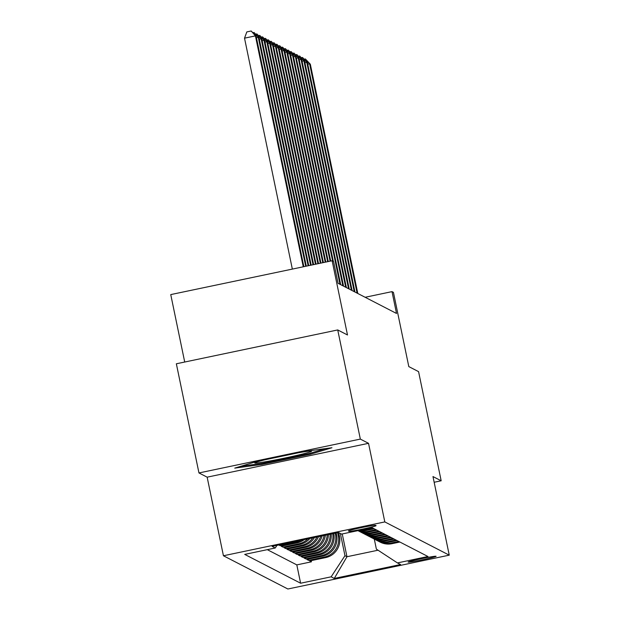 <?xml version="1.0" encoding="UTF-8"?>
<svg xmlns="http://www.w3.org/2000/svg" width="620" height="620" viewBox="0 0 620 620"><rect width="100%" height="100%" fill="white"/><g stroke="black" fill="none" stroke-linecap="round" stroke-linejoin="round"><path stroke-width="0.93" d="M436.069 556.264A14.283 0.643 168.3 0 0 421.592 558.636A14.283 0.643 168.3 0 0 408.123 562.084A14.283 0.643 168.3 0 0 408.154 562.115A14.283 0.643 168.3 0 0 422.631 559.744A14.283 0.643 168.3 0 0 436.1 556.295A14.283 0.643 168.3 0 0 436.069 556.264M223.433 555.76L287.874 589L449.252 555.156L384.811 521.916L223.433 555.76L207.15 477.168L368.536 443.323L360.336 439.092L198.958 472.944L207.15 477.168M198.958 472.944L176.351 363.785L337.729 329.941L347.495 334.978L332.126 260.749L170.748 294.593L184.714 362.034M434.163 482.259L441.177 480.787L418.57 371.636L408.805 366.598L393.437 292.369L392.01 291.632L365.134 297.274M360.336 439.092L337.729 329.941M278.767 544.98L280.054 545.646L279.868 544.755M304.25 539.64A17.856 17.809 -62.7 0 1 297.112 542.895L281.193 546.236L282.906 547.119L282.658 545.925M309.907 538.454A17.856 17.809 -62.7 0 1 299.964 544.368L284.045 547.708L285.758 548.584L285.51 547.398M314.495 537.486A17.856 17.809 -62.7 0 1 302.816 545.84L286.897 549.173L288.61 550.056L288.362 548.87M318.51 536.649A17.856 17.809 -62.7 0 1 305.668 547.305L289.749 550.645L291.462 551.529L291.214 550.335M322.113 535.889A17.856 17.809 -62.7 0 1 308.52 548.778L292.601 552.118L294.314 553.001L294.066 551.808M325.407 535.2A17.856 17.809 -62.7 0 1 311.372 550.25L295.453 553.59L297.166 554.474L296.918 553.28M328.422 534.572A17.856 17.809 -62.7 0 1 314.224 551.722L298.305 555.055L300.018 555.939L299.77 554.753M331.196 533.99A17.856 17.809 -62.7 0 1 317.076 553.187L301.157 556.528L302.87 557.411L302.622 556.225M333.738 533.456L333.754 533.533A17.856 17.809 -62.7 0 1 319.928 554.66L304.009 558L305.722 558.884L305.474 557.69M336.179 532.944L336.606 535.006A17.856 17.809 -62.7 0 1 322.78 556.132L306.861 559.472L308.574 560.356L308.326 559.163M332.126 260.749L333.552 261.485L338.071 283.317L396.529 313.464L392.01 291.632M348.394 530.976L349.021 531.301A13.834 0.628 168.3 0 0 363.049 529A13.834 0.628 168.3 0 0 376.092 525.659A13.834 0.628 168.3 0 0 376.061 525.628L375.433 525.311A13.834 0.628 168.3 0 0 361.406 527.612A13.834 0.628 168.3 0 0 348.363 530.952A13.834 0.628 168.3 0 0 348.394 530.976L348.378 530.914M374.302 539.098L376.371 549.111L397.436 562.921L427.971 556.512L372.078 527.69L341.543 534.091L338.404 532.471L272.11 546.375L275.249 547.995L244.714 554.396L300.607 583.226L331.142 576.825L344.968 555.698L346.967 556.729L378.045 550.211M397.436 562.921L400.574 564.533L334.273 578.437L331.142 576.825M337.644 532.634L338.319 535.889A17.856 17.809 117.3 0 1 324.493 557.016L308.574 560.356M338.66 532.603L339.458 536.478L338.319 535.889M335.203 533.146L335.466 534.417A17.856 17.809 117.3 0 1 321.64 555.543L305.722 558.884M267.298 549.661L296.81 564.89L311.426 561.821L311.178 560.635M339.458 536.478A17.856 17.809 -62.7 0 1 325.632 557.605L309.713 560.945L311.426 561.821M332.746 533.657A17.856 17.809 117.3 0 1 318.788 554.071L302.87 557.411M330.111 534.215A17.856 17.809 117.3 0 1 315.937 552.598L300.018 555.939M327.244 534.812A17.856 17.809 117.3 0 1 313.085 551.134L297.166 554.474M324.121 535.471A17.856 17.809 117.3 0 1 310.233 549.661L294.314 553.001M320.718 536.184A17.856 17.809 117.3 0 1 307.381 548.189L291.462 551.529M316.96 536.974A17.856 17.809 117.3 0 1 304.529 546.716L288.61 550.056M312.744 537.858A17.856 17.809 117.3 0 1 301.676 545.251L285.758 548.584M307.822 538.889A17.856 17.809 117.3 0 1 298.825 543.779L282.906 547.119M301.297 540.26A17.856 17.809 117.3 0 1 295.972 542.306L280.054 545.646M373.077 528.201L365.126 529.875A17.856 17.809 117.3 0 1 360.104 530.201M358.903 530.449A17.856 17.809 -62.7 0 0 366.265 530.464L374.216 528.79M375.929 529.674L367.97 531.34A17.856 17.809 117.3 0 1 358.135 530.611M357.957 530.65A17.856 17.809 -62.7 0 0 369.117 531.929L377.069 530.263M378.781 531.146L370.822 532.812A17.856 17.809 117.3 0 1 358.182 530.751M359.026 531.216L360.166 531.805A17.856 17.809 -62.7 0 0 371.969 533.402L379.921 531.735M381.633 532.619L373.674 534.285A17.856 17.809 117.3 0 1 361.034 532.224M361.879 532.689L363.018 533.278A17.856 17.809 -62.7 0 0 374.821 534.874L382.772 533.208M384.485 534.091L376.526 535.757A17.856 17.809 117.3 0 1 363.886 533.696M364.731 534.161L365.87 534.75A17.856 17.809 -62.7 0 0 377.673 536.346L385.625 534.673M387.337 535.556L379.378 537.23A17.856 17.809 117.3 0 1 366.738 535.168M367.583 535.626L368.722 536.215A17.856 17.809 -62.7 0 0 380.517 537.811L388.476 536.145M390.189 537.029L382.23 538.695A17.856 17.809 117.3 0 1 369.59 536.633M370.435 537.098L371.574 537.687A17.856 17.809 -62.7 0 0 383.369 539.284L391.329 537.618M393.034 538.501L385.082 540.167A17.856 17.809 117.3 0 1 372.442 538.106M373.287 538.571L374.426 539.16A17.856 17.809 -62.7 0 0 386.221 540.756L394.18 539.09M395.885 539.974L387.934 541.64A17.856 17.809 117.3 0 1 375.294 539.578M376.131 540.043L377.278 540.632A17.856 17.809 -62.7 0 0 389.073 542.229L397.032 540.562M398.738 541.438L390.786 543.112A17.856 17.809 117.3 0 1 378.146 541.051M378.983 541.516L380.13 542.097A17.856 17.809 -62.7 0 0 391.925 543.701L399.885 542.027M368.536 443.323L384.811 521.916M441.177 480.787L432.977 476.563L449.252 555.156M342.248 533.944L346.967 556.729L334.273 578.437M340.372 533.487L344.968 555.698M276.977 545.36L275.249 547.995M296.81 564.89L300.607 583.226M234.748 468.123L261.803 464.442L310.403 454.251L331.956 447.733L304.901 451.414L256.3 461.606L234.748 468.123M310.194 453.251L310.403 454.251M261.601 463.466L261.803 464.442M303.25 266.809L255.424 35.883L256.137 36.247L303.862 266.678M292.346 269.096L244.52 38.169L255.424 35.883L251.193 31L256.137 36.247M244.52 38.169L246.83 31.915L251.193 31M264.934 459.8A29.016 1.317 168.3 0 0 254.828 462.822A29.016 1.317 168.3 0 0 254.82 463A29.016 1.317 168.3 0 0 285.022 458.01A29.016 1.317 168.3 0 0 311.519 451.112A29.016 1.317 168.3 0 0 311.472 451.089A29.016 1.317 168.3 0 0 298.414 452.771M325.539 448.609L309.38 453.491L262.291 463.373L240.816 466.286M305.691 266.298L258.276 37.347L258.99 37.719L306.303 266.166M252.906 32.713L254.045 32.472L258.276 37.347L256.447 37.735M254.045 32.472L258.99 37.719M308.132 265.779L261.129 38.82L261.841 39.192L308.745 265.654M255.758 34.178L256.897 33.945L261.129 38.82L259.3 39.207M256.897 33.945L261.841 39.192M310.574 265.267L263.981 40.292L264.694 40.657L311.186 265.143M258.61 35.65L259.749 35.41L263.981 40.292L262.151 40.672M259.749 35.41L264.694 40.657M313.015 264.755L266.833 41.765L267.546 42.129L313.627 264.632M261.462 37.123L262.601 36.882L266.833 41.765L265.004 42.145M262.601 36.882L267.546 42.129M315.456 264.244L269.685 43.23L270.397 43.602L316.06 264.12M264.314 38.595L265.453 38.355L269.685 43.23L267.856 43.617M265.453 38.355L270.397 43.602M317.897 263.733L272.537 44.702L273.25 45.074L318.502 263.608M267.166 40.06L268.305 39.827L272.537 44.702L270.708 45.09M268.305 39.827L273.25 45.074M320.339 263.221L275.388 46.175L276.101 46.539L320.943 263.097M270.018 41.532L271.157 41.292L275.388 46.175L273.56 46.562M271.157 41.292L276.101 46.539M322.78 262.71L278.24 47.647L278.954 48.011L323.384 262.586M272.87 43.005L274.009 42.764L278.24 47.647L276.412 48.027M274.009 42.764L278.954 48.011M325.221 262.198L281.092 49.12L281.805 49.484L325.826 262.074M275.722 44.477L276.861 44.237L281.092 49.12L279.263 49.499M276.861 44.237L281.805 49.484M327.662 261.687L283.945 50.584L284.658 50.956L328.267 261.555M278.574 45.95L279.713 45.709L283.945 50.584L282.115 50.972M279.713 45.709L284.658 50.956M330.103 261.175L286.797 52.057L287.51 52.429L330.708 261.043M281.426 47.415L282.565 47.174L286.797 52.057L284.96 52.444M282.565 47.174L287.51 52.429M332.615 261.005L289.649 53.529L290.362 53.894L333.328 261.369M284.278 48.887L285.409 48.647L289.649 53.529L287.812 53.909M285.409 48.647L290.362 53.894M339.985 284.301L292.501 55.002L293.214 55.366L340.698 284.673M287.13 50.36L288.261 50.119L292.501 55.002L290.664 55.381M288.261 50.119L293.214 55.366M342.837 285.774L295.353 56.467L296.065 56.839L343.55 286.138M289.974 51.832L291.113 51.592L295.353 56.467L293.516 56.854M291.113 51.592L296.065 56.839M345.689 287.246L298.204 57.939L298.91 58.311L346.402 287.61M292.826 53.297L293.965 53.064L298.204 57.939L296.368 58.327M293.965 53.064L298.91 58.311M348.541 288.719L301.049 59.411L301.762 59.776L349.254 289.083M295.678 54.769L296.817 54.529L301.049 59.411L299.22 59.799M296.817 54.529L301.762 59.776M351.393 290.183L303.901 60.884L304.614 61.248L352.106 290.555M298.53 56.242L299.669 56.002L303.901 60.884L302.072 61.264M299.669 56.002L304.614 61.248M354.245 291.656L306.753 62.356L307.466 62.721L354.958 292.028M301.382 57.714L302.521 57.474L306.753 62.356L304.924 62.736M302.521 57.474L307.466 62.721M357.097 293.128L309.605 63.821L310.318 64.193L357.81 293.493M304.234 59.179L305.373 58.947L309.605 63.821L307.776 64.209M305.373 58.947L310.318 64.193M336.606 535.006L335.466 534.417M325.632 557.605L324.493 557.016M322.78 556.132L321.64 555.543M319.928 554.66L318.788 554.071M317.076 553.187L315.937 552.598M314.224 551.722L313.085 551.134M311.372 550.25L310.233 549.661M308.52 548.778L307.381 548.189M305.668 547.305L304.529 546.716M302.816 545.84L301.676 545.251M299.964 544.368L298.825 543.779M297.112 542.895L295.972 542.306M366.265 530.464L365.126 529.875M369.117 531.929L367.97 531.34M371.969 533.402L370.822 532.812M374.821 534.874L373.674 534.285M377.673 536.346L376.526 535.757M380.517 537.811L379.378 537.23M383.369 539.284L382.23 538.695M386.221 540.756L385.082 540.167M389.073 542.229L387.934 541.64M391.925 543.701L390.786 543.112M348.889 530.658L349.021 531.301"/></g></svg>
